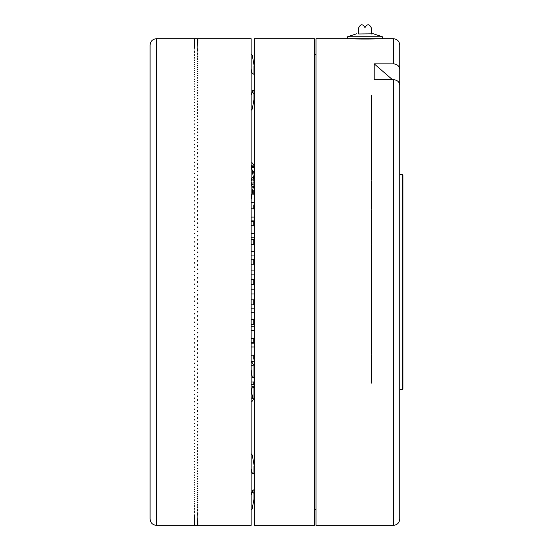 <?xml version="1.0" encoding="UTF-8"?>
<svg xmlns="http://www.w3.org/2000/svg" width="553" height="553" viewBox="0 0 553 553"><rect width="100%" height="100%" fill="white"/><g stroke="black" fill="none" stroke-linecap="round" stroke-linejoin="round"><path stroke-width="0.83" d="M393.418 79.66L393.418 525.35C397.254 524.977 399.363 522.868 399.736 519.032L399.736 85.141C399.363 81.816 397.254 79.991 393.418 79.66L374.208 79.66L374.208 63.858L393.418 63.858C397.254 64.189 399.363 66.021 399.736 69.346L399.736 45.035C399.363 41.199 397.254 39.09 393.418 38.717L382.358 38.717L382.358 36.754L373.455 33.823L358.662 33.975M399.736 69.346L399.736 85.971M399.736 101.773L399.736 131.932M374.208 63.858L392.45 79.66M379.199 38.717C380.07 39.166 349.89 39.166 350.761 38.717M382.358 38.717L315.998 38.717L315.998 525.35L393.418 525.35M315.998 509.548L314.422 509.548M254.38 258.811A44.309 29.993 84.4 0 0 253.751 259.226L251.145 259.226M254.38 255.935L251.145 255.935M254.38 251.304L251.145 251.304M251.145 244.454L253.751 244.454A44.309 27.574 69.4 0 0 254.38 245.173M253.751 259.226L253.751 264.244A44.309 29.274 77.4 0 0 254.38 264.887M254.38 239.373A44.309 28.977 75.6 0 0 253.751 239.656L253.751 244.454M251.145 264.244L253.751 264.244M253.751 239.656L251.145 239.656M254.38 237.811L251.145 237.811M254.38 233.463L251.145 233.463M251.145 225.797L253.751 225.797A44.309 25.03 62.6 0 0 254.38 226.585M254.38 221.241A44.309 27.09 67.8 0 0 253.751 221.38L253.751 225.797M253.751 221.38L251.145 221.38M254.38 217.101L251.145 217.101M251.145 208.847L253.751 208.847A44.309 21.726 57.2 0 0 254.38 209.677M254.38 204.949A44.309 24.373 61.3 0 0 253.917 204.942A44.309 24.373 61.3 0 0 253.751 204.942L253.751 208.847M254.38 202.709L251.145 202.709M252.216 194.131L253.751 194.131A44.309 17.765 53.1 0 0 254.38 194.967M254.38 190.999A44.309 20.917 56.2 0 0 253.751 190.847L253.751 194.131M253.751 190.847L252.68 190.847M254.38 190.73L252.693 190.73M253.986 182.393A44.309 13.265 50.2 0 0 254.38 182.905M254.38 179.822A44.309 16.825 52.4 0 0 253.986 179.635M252.638 173.061L253.751 173.061A44.309 8.357 48.2 0 0 254.38 173.849M254.38 171.741A44.309 12.228 49.7 0 0 253.751 171.319L253.751 173.061M253.751 171.319L252.396 171.319M251.788 167.359L253.751 167.359A44.309 3.2 47.3 0 0 254.38 168.091M254.38 167.02A44.309 7.251 47.9 0 0 253.751 166.474L253.751 167.359M253.751 166.474L251.622 166.474M251.311 165.14L253.751 165.14A44.309 2.06 47.2 0 1 254.38 165.789M254.38 165.748L253.751 165.14M253.882 398.789A44.309 2.06 132.8 0 0 254.283 398.381M254.38 398.278A44.309 2.06 132.8 0 1 253.806 398.865M253.986 397.386A44.309 7.251 132.1 0 0 254.38 397.047M254.38 395.976A44.309 3.2 132.7 0 0 253.986 396.432M253.986 392.589A44.309 12.228 130.3 0 0 254.38 392.326M254.38 390.211A44.309 8.357 131.8 0 0 253.986 390.701M251.145 384.535L253.751 384.535A44.309 16.825 127.6 0 0 254.38 384.245M254.38 381.162A44.309 13.265 129.8 0 0 253.751 381.985L253.751 384.535M253.751 381.985L251.145 381.985M254.38 373.337L253.986 373.337M251.691 373.337L251.332 373.337M253.986 373.164A44.309 20.917 123.8 0 0 254.38 373.068M254.38 369.1A44.309 17.765 126.9 0 0 253.986 369.618M254.38 361.358L251.145 361.358M253.917 359.125L253.751 359.125A44.309 24.373 118.7 0 0 253.917 359.125A44.309 24.373 118.7 0 0 254.38 359.118M254.38 354.39A44.309 21.726 122.8 0 0 253.751 355.213L253.751 359.125M253.751 355.213L251.145 355.213M254.38 346.966L251.145 346.966M251.145 342.687L253.751 342.687A44.309 27.09 112.2 0 0 254.38 342.825M254.38 337.482A44.309 25.03 117.4 0 0 253.751 338.27L253.751 342.687M253.751 338.27L251.145 338.27M254.38 330.597L251.145 330.597M254.38 326.256L251.145 326.256M251.145 324.411L253.751 324.411A44.309 28.977 104.4 0 0 254.38 324.687M254.38 318.894A44.309 27.574 110.6 0 0 253.751 319.613L253.751 324.411M253.751 319.613L251.145 319.613M254.38 312.763L251.145 312.763M254.38 308.132L251.145 308.132M251.145 304.841L253.751 304.841A44.309 29.993 95.6 0 0 254.38 305.256M254.38 299.18A44.309 29.274 102.6 0 0 253.751 299.816L253.751 304.841M253.751 299.816L251.145 299.816M254.38 293.989L251.145 293.989M254.38 289.212L251.145 289.212M251.145 284.581L253.751 284.581A44.309 30.09 86.4 0 0 254.38 285.12M254.38 278.947A44.309 30.09 93.6 0 0 253.751 279.479L253.751 284.581M253.751 279.479L251.145 279.479M254.38 270.078L251.145 270.078M254.38 274.848L251.145 274.848M399.736 174.596L402.266 174.596L402.266 389.471L399.736 389.471M402.266 174.596L402.902 175.225L402.902 388.842L402.266 389.471M347.602 38.717L347.602 36.754L382.358 36.754M254.38 525.35L254.38 38.717L314.422 38.717L314.422 525.35L254.38 525.35M364.98 28.016L364.98 27.65C367.206 23.744 369.307 23.807 371.291 27.844L371.291 33.823M197.504 525.35L156.423 525.35L156.423 38.717L197.504 38.717M194.497 525.336L194.898 525.343L194.497 525.336M194.497 525.26L194.898 525.253L194.497 525.274M194.497 525.108L194.898 525.136L194.497 525.108M194.497 524.887L194.898 524.921L194.497 524.887M194.497 524.59L194.898 524.569L194.497 524.61M194.497 524.216L194.898 524.196L194.497 524.244M194.497 523.767L194.898 523.746L194.497 523.802M194.497 523.249L194.898 523.221L194.497 523.29M194.497 522.654L194.898 522.62L194.497 522.703M194.497 521.984L194.898 521.949L194.497 522.039M194.497 521.244L194.898 521.209L194.497 521.306M194.497 520.435L194.898 520.394L194.497 520.497M194.497 519.55L194.898 519.502L194.497 519.62M194.497 518.59L194.898 518.541L194.497 518.666M194.497 517.56L194.898 517.504L194.497 517.643M194.497 516.461L194.898 516.398L194.497 516.543M194.497 515.285L194.898 515.223L194.497 515.375M194.497 514.041L194.898 513.979L194.497 514.138M194.497 512.728L194.898 512.659L194.497 512.825M194.497 511.338L194.898 511.269L194.497 511.449M194.497 509.887L194.898 509.811L194.497 509.997M194.497 508.359L194.898 508.283L194.497 508.477M194.497 506.769L194.898 506.686L194.497 506.887M194.497 505.103L194.898 505.02L194.497 505.235M194.497 503.375L194.898 503.285L194.497 503.507M194.497 501.578L194.898 501.488L194.497 501.716M194.497 499.718L194.898 499.622L194.497 499.857M194.497 497.783L194.898 497.686L194.497 497.928M194.497 495.785L194.898 495.688L194.497 495.937M194.497 493.725L194.898 493.622L194.497 493.884M194.497 491.603L194.898 491.493L194.497 491.762M194.497 489.412L194.898 489.301L194.497 489.578M194.497 487.158L194.898 487.048L194.497 487.331M194.497 485.016L194.898 484.725L194.898 485.133L194.504 484.843M194.497 482.645L194.898 482.347L194.898 482.769L194.504 482.465M194.497 480.211L194.898 479.907L194.898 480.336L194.504 480.032M194.497 477.716L194.898 477.405L194.898 477.847L194.504 477.529M194.497 475.165L194.898 474.847L194.898 475.297L194.504 474.972M194.497 472.552L194.898 472.227L194.898 472.684L194.504 472.359M194.497 469.884L194.898 469.545L194.898 470.015L194.504 469.684M194.497 467.154L194.898 466.815L194.898 467.292L194.504 466.946M194.497 464.368L194.898 464.022L194.898 464.513L194.504 464.161M194.497 461.534L194.898 461.174L194.898 461.672L194.504 461.32M194.497 458.637L194.898 458.271L194.898 458.783L194.504 458.416M194.497 455.693L194.898 455.319L194.898 455.838L194.504 455.465M194.497 452.686L194.898 452.313L194.898 452.838L194.504 452.465M194.497 449.637L194.898 449.25L194.898 449.789L194.504 449.402M194.497 446.534L194.898 446.14L194.898 446.686L194.504 446.299M194.497 443.375L194.898 442.981L194.898 443.534L194.504 443.14M194.497 440.174L194.898 439.773L194.898 440.333L194.504 439.932M194.497 436.925L194.898 436.517L194.898 437.084L194.504 436.676M194.497 433.628L194.898 433.213L194.898 433.787L194.504 433.379M194.497 430.282L194.898 429.861L194.898 430.448L194.504 430.027M194.497 426.888L194.898 426.467L194.898 427.061L194.504 426.633M194.497 423.453L194.898 423.024L194.898 423.626L194.504 423.197M194.497 419.976L194.898 419.547L194.898 420.156L194.504 419.72M194.497 416.457L194.898 416.022L194.898 416.637L194.504 416.195M194.497 412.897L194.898 412.455L194.898 413.077L194.504 412.635M194.497 409.303L194.898 408.854L194.898 409.483L194.504 409.026M194.497 405.66L194.898 405.211L194.898 405.847L194.504 405.39M194.497 401.983L194.898 401.526L194.898 402.169L194.504 401.706M194.497 398.271L194.898 397.807L194.898 398.457L194.504 397.994M194.497 394.524L194.898 394.054L194.898 394.711L194.504 394.241M194.497 390.743L194.898 390.273L194.898 390.93L194.504 390.459M194.497 386.927L194.898 386.45L194.898 387.114L194.504 386.637M194.497 383.077L194.898 382.6L194.898 383.27L194.504 382.787M194.497 379.199L194.898 378.715L194.898 379.393L194.504 378.909M194.497 375.293L194.898 374.803L194.898 375.487L194.504 374.996M194.497 371.353L194.898 370.863L194.898 371.554L194.504 371.056M194.497 367.392L194.898 366.902L194.898 367.593L194.504 367.095M194.497 363.404L194.898 362.906L194.898 363.604L194.504 363.1M194.497 359.388L194.898 358.89L194.898 359.588L194.504 359.084M194.497 355.351L194.898 354.846L194.898 355.551L194.504 355.047M194.497 351.293L194.898 350.782L194.898 351.494L194.511 350.982M194.497 347.208L194.898 346.703L194.898 347.415L194.511 346.897M194.497 343.109L194.898 342.597L194.898 343.309L194.511 342.798M194.497 338.989L194.898 338.477L194.898 339.189L194.511 338.678M194.497 334.848L194.898 334.337L194.898 335.056L194.511 334.537M194.497 330.694L194.898 330.182L194.898 330.901L194.511 330.383M194.497 326.526L194.898 326.007L194.898 326.733L194.511 326.208M194.497 322.351L194.898 321.825L194.898 322.558L194.518 322.026M194.497 318.155L194.898 317.629L194.898 318.362L194.518 317.83M194.497 313.952L194.898 313.427L194.898 314.159L194.518 313.627M194.497 309.735L194.898 309.21L194.898 309.943L194.525 309.41M194.497 305.512L194.898 304.986L194.898 305.719L194.525 305.18M194.497 301.281L194.898 300.756L194.898 301.489L194.532 300.95M194.497 297.044L194.898 296.519L194.898 297.258L194.545 296.705M194.497 292.807L194.898 292.274L194.898 293.014L194.566 292.454M194.898 288.03L194.898 288.77L194.656 288.161M194.497 284.311L194.898 283.786L194.898 284.525L194.497 284.311L194.898 284.318M194.497 279.749L194.898 279.541L194.628 280.136M194.497 275.505L194.898 275.297L194.615 275.885M194.497 271.26L194.898 271.053L194.898 271.786L194.566 271.613M194.497 267.023L194.898 266.809L194.898 267.548L194.545 267.362M194.497 262.786L194.898 262.571L194.898 263.311L194.532 263.117M194.898 258.341L194.898 259.081L194.497 258.866L194.898 258.341L194.898 259.081M194.898 254.124L194.898 254.857L194.497 254.643L194.898 254.124L194.898 254.857M194.898 249.908L194.898 250.64L194.497 250.433L194.898 249.908L194.898 250.64M194.898 245.705L194.898 246.431L194.497 246.223L194.898 245.705L194.898 246.431M194.898 241.509L194.898 242.235L194.497 242.027L194.898 241.509L194.898 242.235M194.898 237.327L194.898 238.053L194.497 237.845L194.898 237.327L194.898 238.053M194.898 233.159L194.898 233.884L194.497 233.677L194.898 233.159L194.898 233.884M194.898 229.011L194.898 229.73L194.497 229.523L194.898 229.011L194.898 229.73M194.898 224.871L194.898 225.589L194.497 225.382L194.898 224.871L194.898 225.589M194.898 220.751L194.898 221.47L194.497 221.262L194.898 220.751L194.898 221.47M194.898 216.652L194.898 217.364L194.497 217.163L194.898 216.652L194.898 217.364M194.898 212.573L194.898 213.278L194.497 213.078L194.898 212.573L194.898 213.278M194.898 208.516L194.898 209.221L194.497 209.013L194.898 208.516L194.898 209.221M194.898 204.479L194.898 205.177L194.497 204.976L194.898 204.479L194.898 205.177M194.898 200.463L194.898 201.161L194.497 200.96L194.898 200.463L194.898 201.161M194.898 196.474L194.898 197.165L194.497 196.972L194.898 196.474L194.898 197.165M194.898 192.513L194.898 193.197L194.497 193.004L194.898 192.513L194.898 193.197M194.898 188.58L194.898 189.257L194.497 189.064L194.898 188.58L194.898 189.257M194.898 184.674L194.898 185.352L194.497 185.158L194.898 184.674L194.898 185.352M194.898 180.796L194.898 181.467L194.497 181.273L194.898 180.796L194.898 181.467M194.898 176.946L194.898 177.617L194.497 177.423L194.898 176.946L194.898 177.617M194.898 173.137L194.898 173.794L194.497 173.607L194.898 173.137L194.898 173.794M194.898 169.356L194.898 170.006L194.497 169.819L194.898 169.356L194.898 170.006M194.898 165.61L194.898 166.259L194.497 166.073L194.898 165.61L194.898 166.259M194.898 161.898L194.898 162.541L194.497 162.354L194.898 161.898L194.898 162.541M194.898 158.22L194.898 158.856L194.497 158.676L194.898 158.22L194.898 158.856M194.898 154.584L194.898 155.213L194.497 155.034L194.898 154.584L194.898 155.213M194.898 150.99L194.898 151.612L194.497 151.432L194.898 150.99L194.898 151.612M194.898 147.43L194.898 148.045L194.497 147.865L194.898 147.43L194.898 148.045M194.898 143.911L194.898 144.52L194.497 144.347L194.898 143.911L194.898 144.52M194.898 140.434L194.898 141.036L194.497 140.863L194.898 140.434L194.898 141.036M194.898 137.006L194.898 137.6L194.497 137.427L194.898 137.006L194.898 137.6M194.898 133.619L194.898 134.206L194.497 134.033L194.898 133.619L194.898 134.206M194.898 130.273L194.898 130.854L194.497 130.688L194.898 130.273L194.898 130.854M194.898 126.976L194.898 127.549L194.497 127.384L194.898 126.976L194.898 127.549M194.898 123.727L194.898 124.294L194.497 124.128L194.898 123.727L194.898 124.294M194.898 120.526L194.898 121.079L194.497 120.927L194.898 120.526L194.898 121.079M194.898 117.381L194.898 117.92L194.497 117.768L194.898 117.381L194.898 117.92M194.898 114.277L194.898 114.81L194.497 114.658L194.898 114.277L194.898 114.81M194.898 111.229L194.898 111.754L194.497 111.602L194.898 111.229L194.898 111.754M194.898 108.229L194.898 108.747L194.497 108.595L194.898 108.229L194.898 108.747M194.898 105.284L194.898 105.789L194.497 105.644L194.898 105.284L194.898 105.789M194.898 102.388L194.898 102.893L194.497 102.747L194.898 102.388L194.898 102.893M194.898 99.554L194.898 100.045L194.497 99.906L194.898 99.554L194.898 100.045M194.898 96.775L194.898 97.252L194.497 97.114L194.898 96.775L194.898 97.252M194.898 94.051L194.898 94.515L194.497 94.383L194.898 94.051L194.898 94.515M194.898 91.383L194.898 91.839L194.497 91.708L194.898 91.383L194.898 91.839M194.898 88.77L194.898 89.22L194.497 89.095L194.898 88.77L194.898 89.22M194.898 86.22L194.898 86.662L194.497 86.538L194.898 86.22L194.898 86.662M194.898 83.731L194.497 84.035L194.898 83.731L194.898 84.16M194.898 81.298L194.497 81.595L194.898 81.298L194.898 81.72M194.898 78.927L194.497 79.224L194.898 78.927L194.898 79.335M194.898 76.625L194.497 76.908L194.898 76.625L194.898 77.019M194.898 74.379L194.497 74.655L194.898 74.379L194.898 74.766M194.898 72.194L194.497 72.464L194.898 72.194L194.898 72.574M194.898 70.079L194.497 70.335L194.898 70.079L194.898 70.445M194.898 68.026L194.497 68.275L194.898 68.378M194.898 66.035L194.497 66.284L194.898 66.381M194.898 64.113L194.497 64.348L194.898 64.445M194.898 62.261L194.497 62.489L194.898 62.579M194.898 60.471L194.497 60.692L194.898 60.775M194.898 58.749L194.497 58.957L194.898 59.047M194.898 57.097L194.497 57.298L194.898 57.381M194.898 55.514L194.497 55.701L194.898 55.784M194.898 53.994L194.497 54.18L194.898 54.256M194.898 52.549L194.497 52.722L194.898 52.798M194.898 51.173L194.497 51.339L194.898 51.408M194.898 49.867L194.497 50.026L194.898 50.088M194.898 48.629L194.497 48.782L194.898 48.844M194.898 47.468L194.497 47.606L194.898 47.662M194.898 46.376L194.497 46.507L194.898 46.556M194.898 45.353L194.497 45.477L194.898 45.526M194.898 44.406L194.497 44.517L194.898 44.565M194.898 43.528L194.497 43.632L194.898 43.673M194.898 42.719L194.497 42.816L194.898 42.858M194.898 41.993L194.497 42.076L194.898 42.111M194.898 41.337L194.497 41.413L194.898 41.44M194.898 40.749L194.497 40.818L194.898 40.846M194.898 40.238L194.497 40.3L194.898 40.321M194.898 39.802L194.497 39.851L194.898 39.871M194.898 39.436L194.497 39.477L194.898 39.498M194.898 39.145L194.497 39.18L194.898 39.194M194.898 38.931L194.497 38.952L194.898 38.966M194.898 38.786L194.497 38.8L194.898 38.807M194.898 38.731L194.497 38.724L194.898 38.724M194.497 288.562L194.615 288.182M197.504 38.745L197.898 38.751L197.504 38.758M197.504 38.848L197.898 38.855L197.504 38.876M197.504 39.028L197.898 39.042L197.504 39.069M197.504 39.284L197.898 39.298L197.504 39.332M197.504 39.609L197.898 39.629L197.504 39.671M197.504 40.01L197.898 40.03L197.504 40.086M197.504 40.487L197.898 40.507L197.504 40.576M197.504 41.033L197.898 41.06L197.504 41.136M197.504 41.655L197.898 41.689L197.504 41.772M197.504 42.346L197.898 42.387L197.504 42.477M197.504 43.113L197.898 43.155L197.504 43.258M197.504 43.957L197.898 43.998L197.504 44.109M197.504 44.869L197.898 44.917L197.504 45.035M197.504 45.851L197.898 45.906L197.504 46.03M197.504 46.908L197.898 46.964L197.504 47.102M197.504 48.042L197.898 48.097L197.504 48.242M197.504 49.238L197.898 49.3L197.504 49.452M197.504 50.51L197.898 50.579L197.504 50.738M197.504 51.851L197.898 51.92L197.504 52.093M197.504 53.261L197.898 53.337L197.504 53.517M197.504 54.747L197.898 54.823L197.504 55.01M197.504 56.295L197.898 56.371L197.504 56.572M197.504 57.913L197.898 57.996L197.504 58.203M197.504 59.6L197.898 59.689L197.504 59.904M197.504 61.355L197.898 61.445L197.504 61.666M197.504 63.18L197.898 63.27L197.504 63.505M197.504 65.067L197.898 65.164L197.504 65.406M197.504 67.024L197.898 67.12L197.504 67.369M197.504 69.042L197.504 69.402L197.898 69.146L197.504 69.402M197.504 71.13L197.504 71.496L197.898 71.233L197.504 71.496M197.504 73.279L197.504 73.66L197.898 73.39L197.504 73.66M197.504 75.491L197.504 75.885L197.898 75.602L197.504 75.885M197.504 77.766L197.504 78.173L197.898 77.883L197.504 78.173M197.504 80.109L197.504 80.517L197.898 80.226L197.504 80.517M197.504 82.508L197.504 82.929L197.898 82.625L197.504 82.929M197.504 84.968L197.504 85.404L197.898 85.093L197.504 85.404M197.504 87.492L197.898 87.809M197.504 90.07L197.504 90.526L197.504 90.07L197.898 90.201L197.504 90.526M197.504 92.71L197.504 93.174L197.504 92.71L197.898 92.842L197.504 93.174M197.504 95.406L197.504 95.876L197.504 95.406L197.898 95.538L197.504 95.876M197.504 98.157L197.504 98.641L197.504 98.157L197.898 98.296L197.504 98.641M197.504 100.964L197.504 101.462L197.504 100.964L197.898 101.109L197.504 101.462M197.504 103.833L197.504 104.33L197.504 103.833L197.898 103.971L197.504 104.33M197.504 106.75L197.504 107.261L197.504 106.75L197.898 106.895L197.504 107.261M197.504 109.722L197.504 110.241L197.504 109.722L197.898 109.867L197.504 110.241M197.504 112.743L197.504 113.275L197.504 112.743L197.898 112.895L197.504 113.275M197.504 115.819L197.504 116.358L197.504 115.819L197.898 115.978L197.504 116.358M197.504 118.95L197.504 119.496L197.504 118.95L197.898 119.102L197.504 119.496M197.504 122.123L197.504 122.683L197.504 122.123L197.898 122.282L197.504 122.683M197.504 125.351L197.504 125.911L197.504 125.351L197.898 125.51L197.504 125.911M197.504 128.621L197.504 129.195L197.504 128.621L197.898 128.787L197.504 129.195M197.504 131.939L197.504 132.52L197.504 131.939L197.898 132.361M197.504 135.305L197.504 135.893L197.504 135.305L197.898 135.471L197.504 135.893M197.504 138.713L197.504 139.315L197.504 138.713L197.898 138.886L197.504 139.315M197.504 142.169L197.504 142.771L197.504 142.169L197.898 142.342L197.504 142.771M197.504 145.667L197.504 146.275L197.504 145.667L197.898 145.84L197.504 146.275M197.504 149.206L197.504 149.822L197.504 149.206L197.898 149.379L197.504 149.822M197.504 152.78L197.504 153.409L197.504 152.78L197.898 152.96L197.504 153.409M197.504 156.395L197.504 157.031L197.504 156.395L197.898 156.582L197.504 157.031M197.504 160.052L197.504 160.695L197.504 160.052L197.898 160.239L197.504 160.695M197.504 163.75L197.504 164.393L197.504 163.75L197.898 163.93L197.504 164.393M197.504 167.476L197.504 168.126L197.504 167.476L197.898 167.663L197.504 168.126M197.504 171.243L197.504 171.9L197.504 171.243L197.898 171.43L197.504 171.9M197.504 175.038L197.504 175.702L197.504 175.038L197.898 175.225L197.504 175.702M197.504 178.868L197.504 179.538L197.504 178.868L197.898 179.061L197.504 179.538M197.504 182.732L197.504 183.402L197.504 182.732L197.898 182.925L197.504 183.402M197.504 186.624L197.504 187.301L197.504 186.624L197.898 186.817L197.504 187.301M197.504 190.543L197.504 191.227L197.504 190.543L197.898 190.737L197.504 191.227M197.504 194.49L197.504 195.181L197.504 194.49L197.891 194.988M197.504 198.465L197.504 199.163L197.504 198.465L197.898 198.665L197.504 199.163M197.504 202.467L197.504 203.165L197.504 202.467L197.891 202.972M197.504 206.49L197.504 207.195L197.504 206.49L197.898 206.691L197.504 207.195M197.504 210.541L197.504 211.246L197.504 210.541L197.898 210.741L197.504 211.246M197.504 214.612L197.504 215.317L197.504 214.612L197.898 214.813L197.504 215.317M197.504 218.698L197.504 219.417L197.504 218.698L197.891 219.216M197.504 222.811L197.504 223.53L197.504 222.811L197.884 223.329M197.504 226.937L197.504 227.656L197.504 226.937L197.884 227.456M197.504 231.085L197.504 231.804L197.504 231.085L197.884 231.603M197.504 235.246L197.504 235.965L197.504 235.246L197.884 235.765M197.504 239.414L197.504 240.147L197.504 239.414L197.884 239.947M197.504 243.603L197.504 244.336L197.504 243.603L197.884 244.136M197.504 247.806L197.504 248.532L197.504 247.806L197.877 248.338M197.504 252.016L197.504 252.749L197.504 252.016L197.877 252.548M197.504 256.233L197.504 256.965L197.504 256.233L197.87 256.772M197.898 260.67L197.504 260.456L197.504 261.196L197.863 261.002M197.898 264.901L197.504 264.693L197.504 265.426L197.856 265.24M197.898 269.138L197.504 268.931L197.504 269.67L197.843 269.484M197.815 273.742L197.504 273.175L197.615 273.853M197.898 277.627L197.504 277.419L197.504 278.152L197.898 277.945L197.504 277.765M197.767 281.878L197.504 282.403L197.898 282.189L197.504 281.733M197.898 286.44L197.504 285.908L197.504 286.648L197.767 286.053M197.615 290.214L197.504 290.892L197.815 290.318M197.898 294.922L197.504 294.396L197.504 295.136L197.843 294.583M197.898 299.166L197.504 298.641L197.504 299.373L197.856 298.827M197.898 303.397L197.504 302.871L197.504 303.604L197.863 303.065M197.504 307.102L197.504 307.834L197.504 307.102L197.898 307.309L197.504 307.834M197.504 311.318L197.504 312.051L197.504 311.318L197.898 311.526L197.504 312.051M197.504 315.528L197.504 316.261L197.504 315.528L197.898 315.742L197.504 316.261M197.504 319.731L197.504 320.464L197.504 319.731L197.898 319.938L197.504 320.464M197.504 323.92L197.504 324.646L197.504 323.92L197.898 324.127L197.504 324.646M197.504 328.095L197.504 328.821L197.504 328.095L197.898 328.302L197.504 328.821M197.504 332.263L197.504 332.982L197.504 332.263L197.898 332.464L197.504 332.982M197.504 336.411L197.504 337.13L197.504 336.411L197.898 336.611L197.504 337.13M197.504 340.537L197.504 341.256L197.504 340.537L197.898 340.745L197.504 341.256M197.504 344.65L197.504 345.362L197.504 344.65L197.898 344.858L197.504 345.362M197.504 348.743L197.504 349.455L197.504 348.743L197.898 348.95L197.504 349.455M197.504 352.821L197.504 353.526L197.504 352.821L197.898 353.021L197.504 353.526M197.504 356.872L197.504 357.57L197.504 356.872L197.898 357.072L197.504 357.57M197.504 360.902L197.504 361.6L197.504 360.902L197.898 361.102L197.504 361.6M197.504 364.904L197.504 365.602L197.504 364.904L197.898 365.104L197.504 365.602M197.504 368.886L197.504 369.577L197.504 368.886L197.898 369.079L197.504 369.577M197.504 372.84L197.504 373.524L197.504 372.84L197.898 373.033L197.504 373.524M197.504 376.766L197.504 377.443L197.504 376.766L197.898 376.959L197.504 377.443M197.504 380.664L197.504 381.335L197.504 380.664L197.898 380.851L197.504 381.335M197.504 384.529L197.504 385.199L197.504 384.529L197.898 384.722L197.504 385.199M197.504 388.365L197.504 389.029L197.504 388.365L197.898 388.552L197.504 389.029M197.504 392.167L197.504 392.824L197.504 392.167L197.898 392.354L197.504 392.824M197.504 395.934L197.504 396.591L197.504 395.934L197.898 396.121L197.504 396.591M197.504 399.674L197.504 400.317L197.504 399.674L197.898 399.86L197.504 400.317M197.504 403.372L197.504 404.008L197.504 403.372L197.898 403.552L197.504 404.008M197.504 407.036L197.504 407.665L197.504 407.036L197.898 407.215L197.504 407.665M197.504 410.658L197.504 411.287L197.504 410.658L197.898 410.838L197.504 411.287M197.504 414.245L197.504 414.861L197.504 414.245L197.898 414.418L197.504 414.861M197.504 417.785L197.504 418.4L197.504 417.785L197.898 417.964L197.504 418.4M197.504 421.289L197.504 421.898L197.504 421.289L197.898 421.462L197.504 421.898M197.504 424.752L197.504 425.347L197.504 424.752L197.898 424.925L197.504 425.347M197.504 428.167L197.504 428.762L197.504 428.167L197.898 428.34L197.504 428.762M197.504 431.54L197.504 432.121L197.504 431.54L197.898 431.706L197.504 432.121M197.504 434.872L197.504 435.446L197.504 434.872L197.898 435.031L197.504 435.446M197.504 438.149L197.504 438.716L197.504 438.149L197.898 438.315L197.504 438.716M197.504 441.384L197.504 441.944L197.504 441.384L197.898 441.543L197.504 441.944M197.504 444.571L197.504 445.117L197.504 444.571L197.898 444.73L197.504 445.117M197.504 447.702L197.504 448.241L197.504 447.702L197.898 447.861L197.504 448.241M197.504 450.792L197.504 451.317L197.504 450.792L197.898 450.944L197.504 451.317M197.504 453.819L197.504 454.345L197.504 453.819L197.898 453.972L197.504 454.345M197.504 456.806L197.504 457.317L197.504 456.806L197.898 456.951L197.504 457.317M197.504 459.73L197.504 460.234L197.504 459.73L197.898 459.875L197.504 460.234M197.504 462.605L197.504 463.096L197.504 462.605L197.898 462.743L197.504 463.096M197.504 465.426L197.504 465.909L197.504 465.426L197.898 465.564L197.504 465.909M197.504 468.191L197.504 468.661L197.504 468.191L197.898 468.322L197.504 468.661M197.504 470.893L197.504 471.356L197.504 470.893L197.898 471.025L197.504 471.356M197.504 473.541L197.504 473.997L197.504 473.541L197.898 473.672L197.504 473.997M197.504 476.133L197.504 476.575L197.898 476.257L197.504 476.575M197.504 478.663L197.504 479.098L197.898 478.787L197.504 479.098M197.504 481.138L197.504 481.559L197.898 481.255L197.504 481.559M197.504 483.543L197.504 483.958L197.898 483.661L197.504 483.958M197.504 485.893L197.504 486.294L197.898 486.011L197.504 486.294M197.504 488.181L197.504 488.575L197.898 488.292L197.504 488.575M197.504 490.407L197.504 490.788L197.898 490.518L197.504 490.788M197.504 492.564L197.504 492.937L197.898 492.675L197.504 492.937M197.504 494.665L197.504 495.025L197.898 494.769L197.504 495.025M197.504 496.698L197.898 496.794L197.504 497.043M197.504 498.661L197.898 498.758L197.504 499M197.504 500.562L197.898 500.659L197.504 500.887M197.504 502.394L197.898 502.483L197.504 502.712M197.504 504.163L197.898 504.253L197.504 504.467M197.504 505.864L197.898 505.947L197.504 506.154M197.504 507.495L197.898 507.571L197.504 507.772M197.504 509.057L197.898 509.133L197.504 509.32M197.504 510.55L197.898 510.619L197.504 510.799M197.504 511.974L197.898 512.043L197.504 512.216M197.504 513.329L197.898 513.391L197.504 513.557M197.504 514.608L197.898 514.67L197.504 514.829M197.504 515.825L197.898 515.88L197.504 516.025M197.504 516.965L197.898 517.02L197.504 517.152M197.504 518.03L197.898 518.085L197.504 518.209M197.504 519.032L197.898 519.08L197.504 519.198M197.504 519.958L197.898 520L197.504 520.11M197.504 520.808L197.898 520.85L197.504 520.947M197.504 521.59L197.898 521.624L197.504 521.714M197.504 522.295L197.898 522.329L197.504 522.412M197.504 522.931L197.898 522.958L197.504 523.034M197.504 523.491L197.898 523.518L197.504 523.58M197.504 523.981L197.898 524.002L197.504 524.057M197.504 524.389L197.898 524.41L197.504 524.458M197.504 524.728L197.898 524.769L197.504 524.728M197.898 525.011L197.504 524.997L197.898 525.025M197.504 525.191L197.898 525.198L197.504 525.212M197.504 525.309L197.898 525.309L197.504 525.322M156.423 38.717C152.58 39.09 150.478 41.199 150.098 45.035L150.098 519.032C150.478 522.868 152.58 524.977 156.423 525.35M197.898 273.382L197.504 273.908M197.898 256.44L197.504 256.965M197.898 252.223L197.504 252.749M197.898 248.014L197.504 248.532M197.898 243.811L197.504 244.336M197.898 239.629L197.504 240.147M197.898 235.454L197.504 235.965M197.898 231.292L197.504 231.804M197.898 227.145L197.504 227.656M197.898 223.018L197.504 223.53M197.898 218.905L197.504 219.417M197.898 202.668L197.504 203.165M197.898 194.691L197.504 195.181M197.898 132.105L197.504 132.52M197.898 87.616L197.504 87.934M197.504 290.152L197.898 290.684M251.145 510.129L252.071 509.195L253.986 499.221L253.986 489.799C251.656 490.808 251.656 491.97 253.986 493.276M253.986 385.918L253.986 387.653L253.986 385.918L252.258 386.713L253.986 387.653L253.986 398.119L252.41 401.091L251.145 401.284M253.136 176.525L253.986 176.407L253.986 181.695L253.986 178.156M253.986 178.149L253.392 178.101M251.145 69.111L252.009 72.74L252.666 73.729L253.986 74.261L253.986 65.8L253.986 70.791M197.898 38.717L251.145 38.717L251.145 525.35L197.898 525.35M194.898 496.041L194.898 495.688M194.898 493.988L194.898 493.622M194.898 491.866L194.898 491.493M194.898 489.688L194.898 489.301M194.898 487.442L194.898 487.048M194.898 485.133L194.898 484.725M194.898 482.769L194.898 482.347M194.898 480.336L194.898 479.907M194.898 477.847L194.898 477.405M194.898 475.297L194.898 474.847M194.898 472.684L194.898 472.227M194.898 470.015L194.898 469.545M194.898 467.292L194.898 466.815M194.898 464.513L194.898 464.022M194.898 461.672L194.898 461.174M194.898 458.783L194.898 458.271M194.898 455.838L194.898 455.319M194.898 452.838L194.898 452.313M194.898 449.789L194.898 449.25M194.898 446.686L194.898 446.14M194.898 443.534L194.898 442.981M194.898 440.333L194.898 439.773M194.898 437.084L194.898 436.517M194.898 433.787L194.898 433.213M194.898 430.448L194.898 429.861M194.898 427.061L194.898 426.467M194.898 423.626L194.898 423.024M194.898 420.156L194.898 419.547M194.898 416.637L194.898 416.022M194.898 413.077L194.898 412.455M194.898 409.483L194.898 408.854M194.898 405.847L194.898 405.211M194.898 402.169L194.898 401.526M194.898 398.457L194.898 397.807M194.898 394.711L194.898 394.054M194.898 390.93L194.898 390.273M194.898 387.114L194.898 386.45M194.898 383.27L194.898 382.6M194.898 379.393L194.898 378.715M194.898 375.487L194.898 374.803M194.898 371.554L194.898 370.863M194.898 367.593L194.898 366.902M194.898 363.604L194.898 362.906M194.898 359.588L194.898 358.89M194.898 355.551L194.898 354.846M194.898 351.494L194.898 350.782M194.898 347.415L194.898 346.703M194.898 343.309L194.898 342.597M194.898 339.189L194.898 338.477M194.898 335.056L194.898 334.337M194.898 330.901L194.898 330.182M194.898 326.733L194.898 326.007M194.898 322.558L194.898 321.825M194.898 318.362L194.898 317.629M194.898 314.159L194.898 313.427M194.898 309.943L194.898 309.21M194.898 305.719L194.898 304.986M251.145 468.861L252.009 472.483L252.666 473.465L253.986 473.997L253.986 466.02L253.986 470.52M253.945 183.79L252.749 184.391L251.546 183.776L252.251 186.983L253.986 187.785L253.986 182.829L251.961 183.112L251.145 182.428M252.251 186.983L253.986 186.05M251.145 110.393L252.265 109.059L253.986 99.478L253.986 90.063C251.608 91.238 251.608 92.399 253.986 93.54M251.145 369.487L252.251 377.222L253.986 378.017L253.986 366.224L253.986 376.026M393.418 38.717L393.418 63.858M314.422 54.512L315.998 54.512M254.38 220.868L251.145 220.868M251.304 165.112L253.751 165.112M254.38 398.319L253.792 398.907M254.38 343.192L251.145 343.192M371.298 33.975L373.455 33.823M347.602 36.754L356.505 33.823M371.291 95.593L371.291 148.716L371.291 95.593M371.291 149.49L371.291 159.485L371.291 149.49M371.291 160.259L371.291 180.147L371.291 160.259M371.291 180.921L371.291 209.041L371.291 180.921M371.291 209.815L371.291 243.811L371.291 209.815M371.291 244.585L371.291 281.65L371.291 244.585M371.291 282.417L371.291 319.482L371.291 282.417M371.291 320.256L371.291 354.259L371.291 320.256M371.291 355.026L371.291 383.146L371.291 355.026M364.98 27.65C362.754 23.744 360.646 23.807 358.669 27.844L358.669 33.823M253.792 165.16L252.417 162.969L251.145 162.782M251.145 494.949L252.776 490.235L253.986 489.799M251.145 506.299L251.145 507.136M252.258 386.713L251.511 391.904M251.145 397.89L252.714 398.457L251.145 389.243M251.145 164.594L253.951 180.423L252.749 179.808L251.553 180.423L252.258 177.216M253.986 64.839L252.258 55.265L251.145 53.938M253.986 464.582L252.258 455.001L251.145 453.667M251.145 199.592L253.136 187.674M251.145 95.206L252.776 90.505L253.986 90.063M251.145 107.4L251.145 106.57M253.986 365.816L252.417 362.837L251.145 362.65M251.145 366.045L252.714 365.471M251.511 372.031L251.145 374.685"/></g></svg>
